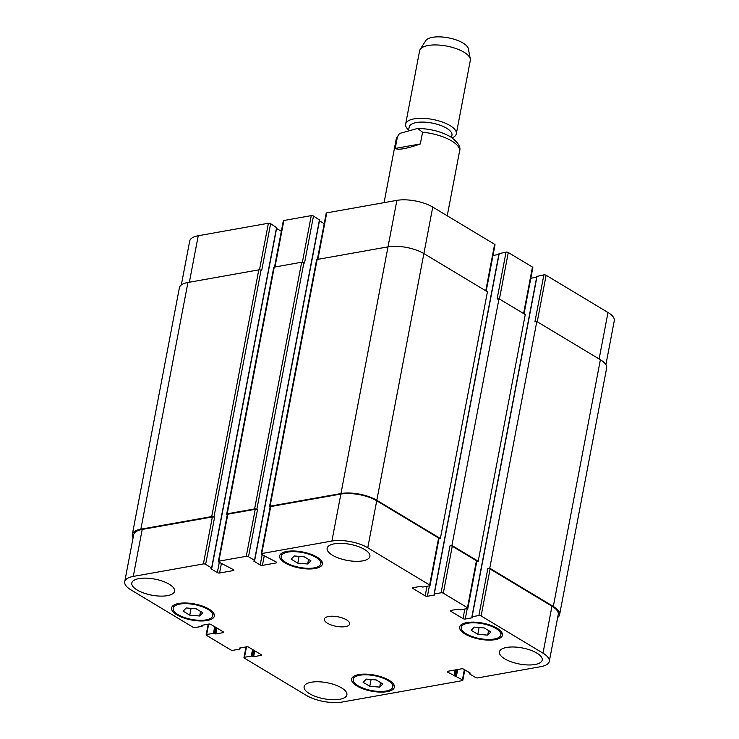 <?xml version="1.0" encoding="UTF-8"?>
<svg xmlns="http://www.w3.org/2000/svg" width="739" height="739" viewBox="0 0 739 739"><rect width="100%" height="100%" fill="white"/><g stroke="black" fill="none" stroke-linecap="round" stroke-linejoin="round"><path stroke-width="1.11" d="M395.226 148.428L397.471 136.678L399.466 133.482L417.581 128.447L422.56 132.207L420.325 143.957L395.226 148.428C398.312 150.257 406.681 148.761 420.325 143.957M408.676 129.676L409.184 127.006A21.773 8.166 10.8 0 1 423.706 122.111A21.773 8.166 10.8 0 1 446.642 128.226A21.773 8.166 10.8 0 1 451.954 135.163L451.52 137.436M408.334 129.741A25.8 9.681 10.8 0 1 405.628 124.134A25.8 9.681 10.8 0 1 422.837 118.332A25.8 9.681 10.8 0 1 450.023 125.575A25.8 9.681 10.8 0 1 456.314 133.805A25.8 9.681 10.8 0 1 452.148 137.851M405.628 124.134L419.623 50.769A25.8 9.681 10.8 0 1 420.168 49.421A25.8 9.681 10.8 0 1 438.633 45.051A25.8 9.681 10.8 0 1 464.018 52.21A25.8 9.681 10.8 0 1 470.3 58.981A25.8 9.681 10.8 0 1 470.309 60.432L456.314 133.805M420.168 49.421L425.729 40.663A21.93 8.221 10.8 0 1 441.432 36.95A21.93 8.221 10.8 0 1 463.011 43.028A21.93 8.221 10.8 0 1 468.35 48.792L470.3 58.981M477.819 634.293L471.14 630.284L474.355 627.106L484.248 627.947L490.918 631.956L487.703 635.134L477.819 634.293L479.112 627.513M487.703 635.134L488.581 630.552M297.799 563.155L291.129 559.146L294.344 555.968L304.228 556.809L310.897 560.818L307.683 563.996L297.799 563.155L299.092 556.375M307.683 563.996L308.56 559.414M189.766 615.153L183.096 611.144L186.311 607.966L196.195 608.807L202.865 612.825L199.65 615.993L189.766 615.153L191.059 608.373M199.65 615.993L200.528 611.412M369.786 686.291L363.117 682.282L366.322 679.104L376.216 679.945L382.885 683.963L379.67 687.131L369.786 686.291L371.08 679.51M379.67 687.131L380.548 682.55M314.149 567.885A20.156 7.556 -169.2 0 0 320.809 563.755A20.156 7.556 -169.2 0 0 302.427 552.56A20.156 7.556 -169.2 0 0 281.208 556.208A20.156 7.556 -169.2 0 0 292.201 565.427A20.156 7.556 -169.2 0 0 314.149 567.885M315.193 568.513A21.773 8.166 10.8 0 1 291.499 565.862A21.773 8.166 10.8 0 1 279.628 555.904A21.773 8.166 10.8 0 1 302.547 551.959A21.773 8.166 10.8 0 1 322.398 564.06A21.773 8.166 10.8 0 1 315.193 568.513M494.16 639.023A20.156 7.556 -169.2 0 0 500.83 634.893A20.156 7.556 -169.2 0 0 482.447 623.698A20.156 7.556 -169.2 0 0 461.228 627.346A20.156 7.556 -169.2 0 0 472.221 636.565A20.156 7.556 -169.2 0 0 494.16 639.023M495.213 639.651A21.773 8.166 10.8 0 1 471.519 637A21.773 8.166 10.8 0 1 459.649 627.041A21.773 8.166 10.8 0 1 482.558 623.097A21.773 8.166 10.8 0 1 502.418 635.198A21.773 8.166 10.8 0 1 495.213 639.651M386.137 691.02A20.156 7.556 -169.2 0 0 392.797 686.891A20.156 7.556 -169.2 0 0 374.414 675.695A20.156 7.556 -169.2 0 0 353.196 679.344A20.156 7.556 -169.2 0 0 364.188 688.563A20.156 7.556 -169.2 0 0 386.137 691.02M387.181 691.649A21.773 8.166 10.8 0 1 363.486 688.997A21.773 8.166 10.8 0 1 351.616 679.039A21.773 8.166 10.8 0 1 374.525 675.095A21.773 8.166 10.8 0 1 394.386 687.196A21.773 8.166 10.8 0 1 387.181 691.649M206.116 619.882A20.156 7.556 -169.2 0 0 212.786 615.763A20.156 7.556 -169.2 0 0 194.394 604.557A20.156 7.556 -169.2 0 0 173.175 608.206A20.156 7.556 -169.2 0 0 184.177 617.425A20.156 7.556 -169.2 0 0 206.116 619.882M207.16 620.511A21.773 8.166 10.8 0 1 183.466 617.859A21.773 8.166 10.8 0 1 171.596 607.901A21.773 8.166 10.8 0 1 194.514 603.957A21.773 8.166 10.8 0 1 214.365 616.058A21.773 8.166 10.8 0 1 207.16 620.511M362.692 560.873A21.773 8.166 10.8 0 1 338.998 558.222A21.773 8.166 10.8 0 1 327.128 548.264A21.773 8.166 10.8 0 1 350.037 544.32A21.773 8.166 10.8 0 1 369.897 556.421A21.773 8.166 10.8 0 1 362.692 560.873M339.691 699.288A21.773 8.166 10.8 0 1 315.987 696.637A21.773 8.166 10.8 0 1 304.117 686.679A21.773 8.166 10.8 0 1 327.035 682.734A21.773 8.166 10.8 0 1 346.887 694.836A21.773 8.166 10.8 0 1 339.691 699.288M534.999 664.509A21.773 8.166 10.8 0 1 511.305 661.858A21.773 8.166 10.8 0 1 499.435 651.9A21.773 8.166 10.8 0 1 522.344 647.955A21.773 8.166 10.8 0 1 542.204 660.056A21.773 8.166 10.8 0 1 534.999 664.509M167.383 595.652A21.773 8.166 10.8 0 1 143.689 593.001A21.773 8.166 10.8 0 1 131.81 583.043A21.773 8.166 10.8 0 1 154.728 579.099A21.773 8.166 10.8 0 1 174.58 591.2A21.773 8.166 10.8 0 1 167.383 595.652M342.12 702.05A25.8 9.681 10.8 0 1 306.251 695.334L244.369 658.116A1.617 0.6 10.8 0 1 243.972 657.599A1.617 0.6 10.8 0 1 244.507 657.267L251.297 656.056L253.616 656.712L260.876 655.419A1.617 0.6 -169.2 0 0 261.412 655.087A1.617 0.6 -169.2 0 0 261.024 654.578L248.831 647.244A1.617 0.6 -169.2 0 0 246.595 646.828L239.325 648.121L239.741 649.11L232.951 650.32A1.617 0.6 10.8 0 1 230.707 649.895L206.541 635.364A1.617 0.6 10.8 0 1 206.153 634.847A1.617 0.6 10.8 0 1 206.689 634.524L213.469 633.314L215.788 633.96L223.058 632.667A1.617 0.6 -169.2 0 0 223.594 632.344A1.617 0.6 -169.2 0 0 223.196 631.827L211.012 624.492A1.617 0.6 -169.2 0 0 208.767 624.076L201.507 625.37L201.913 626.358L195.124 627.568A1.617 0.6 10.8 0 1 192.888 627.152L131.006 589.925A25.8 9.681 10.8 0 1 124.715 581.704A25.8 9.681 10.8 0 1 133.251 576.429L203.391 563.931A1.617 0.6 10.8 0 1 205.636 564.356L211.622 567.958L210.92 568.734L217.321 572.596A1.617 0.6 -169.2 0 0 219.566 573.011L233.385 570.554A1.617 0.6 -169.2 0 0 233.912 570.222A1.617 0.6 -169.2 0 0 233.524 569.704L218.735 562.019A1.617 0.6 10.8 0 1 218.347 561.511A1.617 0.6 10.8 0 1 218.873 561.178L246.272 556.301A1.617 0.6 10.8 0 1 248.507 556.716L254.493 560.319L253.791 561.104L260.202 564.956A1.617 0.6 -169.2 0 0 262.437 565.381L276.257 562.915A1.617 0.6 -169.2 0 0 276.792 562.591A1.617 0.6 -169.2 0 0 276.395 562.074L261.606 554.389A1.617 0.6 10.8 0 1 261.218 553.871A1.617 0.6 10.8 0 1 261.754 553.539L331.894 541.05A25.8 9.681 10.8 0 1 367.763 547.765L429.645 584.992A1.617 0.6 10.8 0 1 430.033 585.5A1.617 0.6 10.8 0 1 429.507 585.833L422.717 587.043L420.399 586.387L413.129 587.681A1.617 0.6 -169.2 0 0 412.602 588.013A1.617 0.6 -169.2 0 0 412.99 588.53L425.174 595.856A1.617 0.6 -169.2 0 0 427.419 596.281L434.689 594.987L434.273 593.99L441.063 592.78A1.617 0.6 10.8 0 1 443.298 593.205L467.464 607.735A1.617 0.6 10.8 0 1 467.861 608.252A1.617 0.6 10.8 0 1 467.325 608.585L460.536 609.786L458.217 609.139L450.956 610.432A1.617 0.6 -169.2 0 0 450.421 610.765A1.617 0.6 -169.2 0 0 450.818 611.273L463.002 618.608A1.617 0.6 -169.2 0 0 465.247 619.023L472.507 617.73L472.092 616.742L478.881 615.532A1.617 0.6 10.8 0 1 481.126 615.947L543.008 653.174A25.8 9.681 10.8 0 1 549.299 661.396A25.8 9.681 10.8 0 1 540.763 666.68L477.764 677.894A1.617 0.6 10.8 0 1 475.519 677.478L469.533 673.876L470.244 673.09L463.833 669.238A1.617 0.6 -169.2 0 0 461.589 668.813L447.779 671.28A1.617 0.6 -169.2 0 0 447.243 671.603A1.617 0.6 -169.2 0 0 447.631 672.12L462.42 679.806A1.617 0.6 10.8 0 1 462.817 680.323A1.617 0.6 10.8 0 1 462.281 680.647L342.12 702.05M345.409 626.607A12.905 4.84 10.8 0 1 331.368 625.037A12.905 4.84 10.8 0 1 324.329 619.134A12.905 4.84 10.8 0 1 337.917 616.797A12.905 4.84 10.8 0 1 349.676 623.965A12.905 4.84 10.8 0 1 345.409 626.607M181.323 284.958L189.701 241.025A25.8 9.681 10.8 0 1 198.237 235.741L268.386 223.252A1.617 0.6 10.8 0 1 270.622 223.677L276.552 227.612M276.58 228.462L281.328 231.316M274.511 267.065L283.333 220.822A1.617 0.6 10.8 0 1 283.868 220.499L311.258 215.622A1.617 0.6 10.8 0 1 313.493 216.037L319.433 219.982M319.451 220.832L324.199 223.686M317.382 259.426L326.204 213.192A1.617 0.6 10.8 0 1 326.74 212.86L396.88 200.371A25.8 9.681 10.8 0 1 432.749 207.086L494.631 244.304A1.617 0.6 10.8 0 1 495.028 244.821L486.207 291.064M492.987 255.491L498.853 254.447M499.194 253.643L506.049 252.101A1.617 0.6 10.8 0 1 508.293 252.526L532.459 267.056A1.617 0.6 10.8 0 1 532.847 267.573L524.025 313.807M530.814 278.243L536.68 277.199M537.022 276.395L543.876 274.853A1.617 0.6 10.8 0 1 546.112 275.268L607.994 312.486A25.8 9.681 10.8 0 1 614.285 320.717L605.906 364.65M270.622 223.677L261.661 270.668L261.033 270.28A1.617 0.6 -169.2 0 0 258.789 269.864L187.928 282.483A25.8 9.681 -169.2 0 0 179.392 287.757L132.327 534.463A25.8 9.681 10.8 0 1 140.863 529.179L211.723 516.561A1.617 0.6 10.8 0 1 213.968 516.986L214.596 517.365L205.636 564.356M549.299 661.396L558.259 614.405A25.8 9.681 10.8 0 0 551.968 606.183L490.086 568.965A1.617 0.6 10.8 0 0 487.851 568.54L489.754 568.199L553.317 606.433A25.8 9.681 10.8 0 1 559.608 614.663L606.673 367.957A25.8 9.681 -169.2 0 0 600.382 359.736L536.81 321.502L534.907 321.844L543.876 274.853M467.861 608.252L476.821 561.261A1.617 0.6 10.8 0 0 476.433 560.744L452.268 546.213A1.617 0.6 10.8 0 0 450.023 545.788L451.926 545.456L478.198 561.252L525.253 314.555L498.991 298.75L497.088 299.092L506.049 252.101M440.37 538.5L487.435 291.803L423.872 253.569A25.8 9.681 -169.2 0 0 388.003 246.854L317.142 259.472A1.617 0.6 -169.2 0 0 316.606 259.805L269.55 506.501A1.617 0.6 10.8 0 1 270.086 506.169L340.947 493.55A25.8 9.681 10.8 0 1 376.807 500.275L440.37 538.5L438.957 538.759M313.493 216.037L304.533 263.029L303.905 262.65A1.617 0.6 -169.2 0 0 301.66 262.234L274.271 267.112A1.617 0.6 -169.2 0 0 273.735 267.435L226.679 514.141A1.617 0.6 10.8 0 1 227.206 513.808L254.604 508.931A1.617 0.6 10.8 0 1 256.839 509.347L257.477 509.725L248.507 556.716M124.715 581.704L133.676 534.713A25.8 9.681 10.8 0 1 142.211 529.438L212.361 516.94A1.617 0.6 10.8 0 1 214.596 517.365M218.347 561.511L227.307 514.52A1.617 0.6 10.8 0 1 227.843 514.187L255.232 509.31A1.617 0.6 10.8 0 1 257.477 509.725M261.218 553.871L270.178 506.88A1.617 0.6 10.8 0 1 270.714 506.548L340.864 494.058A25.8 9.681 10.8 0 1 376.724 500.774L438.606 538.001A1.617 0.6 10.8 0 1 439.003 538.509L430.033 585.5M559.608 614.663A25.8 9.681 10.8 0 1 557.677 617.462M478.198 561.252L476.775 561.501M133.094 537.77A25.8 9.681 10.8 0 1 132.327 534.463M227.261 514.769L227.067 514.649A1.617 0.6 10.8 0 1 226.679 514.141M270.132 507.13L269.938 507.019A1.617 0.6 10.8 0 1 269.55 506.501M489.754 568.199L536.81 321.502M451.926 545.456L498.991 298.75M422.56 132.207A32.257 12.101 10.8 0 1 451.695 140.946A32.257 12.101 10.8 0 1 459.556 151.227C461.099 147.033 458.041 142.202 450.402 136.733C440.887 131.422 429.941 128.66 417.581 128.447M384.077 202.652L396.196 139.144A32.257 12.101 10.8 0 1 397.471 136.678M189.369 282.224L198.237 235.741M259.491 269.837L268.386 223.252M275 266.982L283.868 220.499M302.371 262.206L311.258 215.622M317.872 259.343L326.74 212.86M340.947 493.55L396.88 200.371M376.807 500.275L432.749 207.086M485.763 290.796L494.631 244.304M499.425 299.009L508.293 252.526M523.591 313.548L532.459 267.056M537.244 321.761L546.112 275.268M599.126 358.978L607.994 312.486M246.493 646.837L244.507 657.267M261.043 654.588L260.876 655.419M208.675 624.095L206.689 634.524M223.215 631.836L223.058 632.667M142.211 529.438L133.251 576.429M212.361 516.94L203.391 563.931M219.28 562.351L217.321 572.596M221.358 563.598L219.566 573.011M233.542 569.723L233.385 570.554M227.843 514.187L218.873 561.178M255.232 509.31L246.272 556.301M262.151 554.712L260.202 564.956M264.239 555.968L262.437 565.381M276.414 562.083L276.257 562.915M270.714 506.548L261.754 553.539M340.864 494.058L331.894 541.05M376.724 500.774L367.763 547.765M438.606 538.001L429.645 584.992M413.156 587.681L412.99 588.53M427.003 586.276L425.174 595.856M429.405 585.851L427.419 596.281M452.268 546.213L443.298 593.205M450.023 545.788L441.063 592.78M476.433 560.744L467.464 607.735M450.975 610.423L450.818 611.273M464.831 609.028L463.002 618.608M467.233 608.594L465.247 619.023M490.086 568.965L481.126 615.947M487.851 568.54L478.881 615.532M551.968 606.183L543.008 653.174M447.797 671.271L447.631 672.12M464.378 669.562L462.42 679.806M469.588 673.534L469.736 672.786M553.317 606.433L600.382 359.736M472.092 616.742L537.087 276.063M434.273 593.99L499.259 253.311M270.086 506.169L317.142 259.472M254.493 560.319L319.488 219.64M256.839 509.347L303.905 262.65M254.604 508.931L301.66 262.234M227.206 513.808L274.271 267.112M211.622 567.958L276.617 227.279M213.968 516.986L261.033 270.28M211.723 516.561L258.789 269.864M140.863 529.179L187.928 282.483M201.969 626.025L202.117 625.259M215.788 633.96L216.924 628.048M214.892 633.794L216.084 627.55M214.365 633.48L215.557 627.235M213.469 633.314L214.726 626.727M239.796 648.768L239.944 648.011M253.616 656.712L254.743 650.8M252.72 656.546L253.911 650.302M252.193 656.232L253.385 649.978M251.297 656.056L252.553 649.479M456.434 676.203L457.709 669.506M455.538 676.037L456.748 669.682M454.938 676.139L456.157 669.783M454.042 675.973L455.196 669.959M396.196 139.144L399.476 133.473M447.243 215.806L459.556 151.227M281.79 553.178L281.208 556.208M321.391 560.725L320.809 563.755M461.81 624.316L461.228 627.346M501.411 631.863L500.83 634.893M353.778 676.314L353.196 679.344M393.379 683.871L392.797 686.891M173.757 605.176L173.175 608.206M213.359 612.733L212.786 615.763M246.013 646.93L243.972 657.599M208.186 624.178L206.153 634.847M464.813 669.83L462.817 680.323M469.376 673.663L469.561 672.684M471.879 616.871L536.874 276.192M434.061 594.119L499.047 253.44M254.659 560.522L319.645 219.843M211.779 568.162L276.774 227.483M202.126 626.229L202.32 625.222M239.953 648.981L240.147 647.974"/></g></svg>
